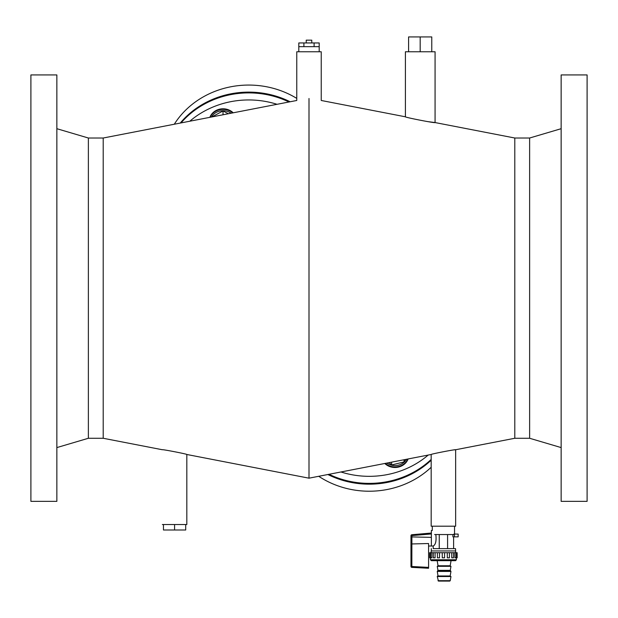 <?xml version="1.0" encoding="UTF-8"?>
<svg xmlns="http://www.w3.org/2000/svg" width="618" height="618" viewBox="0 0 618 618"><rect width="100%" height="100%" fill="white"/><g stroke="black" fill="none" stroke-linecap="round" stroke-linejoin="round"><path stroke-width="0.93" d="M211.441 117.026A13.102 11.873 0 0 1 231.093 113.218M228.374 113.743L223.028 110.946L211.904 116.933M232.685 112.909A13.905 12.599 180 0 0 210.12 117.281M209.865 117.335A13.905 12.599 0 0 1 233.202 112.808M223.028 110.946L223.028 114.778M181.043 122.92A85.748 77.713 0 0 1 288.985 101.985M180.255 123.075A85.748 77.713 0 0 1 290.128 101.769M174.291 124.233A85.748 77.713 0 0 1 296.764 98.393M189.803 121.221A85.748 77.713 0 0 1 277.042 104.303M309 98.501C293.249 101.128 293.249 101.128 309 98.501C324.751 101.128 324.751 101.128 309 98.501L309 478.177L431.179 454.485C430.483 454.13 456.231 449.116 455.651 449.742L455.651 526.196L431.179 526.196L431.179 454.485M427.54 121.591L435.072 122.557L514.794 138.015L514.794 438.27L455.651 449.742M455.203 449.796L454.67 449.858M405.408 116.802L405.408 51.758L435.072 51.758L435.072 122.557C435.76 123.422 404.551 117.327 405.408 116.802L321.236 100.479L321.236 51.758L296.764 51.758L296.764 100.479L103.206 138.015L103.206 438.27L162.349 449.742C161.769 449.116 187.517 454.13 186.821 454.485L309 478.177M174.585 524.528L174.585 529.997L163.461 529.997L163.461 524.528L162.349 524.528L186.821 524.528L186.821 454.485M311.781 42.951L311.781 40.17L306.219 40.17L306.219 42.951M314.099 42.951L319.197 42.951L319.197 46.659L298.803 46.659L298.803 42.951L314.099 42.951L314.099 46.659M431.766 51.758L431.766 36.925L420.178 36.925L420.178 51.758M408.591 51.758L408.591 36.925L420.178 36.925M303.901 42.951L303.901 46.659M319.197 51.758L319.197 46.659M30.9 74.932L30.9 501.352L56.856 501.352L56.856 74.932L30.9 74.932M56.856 128.698L88.374 138.015L88.374 438.27L56.856 447.586M88.374 438.27L103.206 438.27M514.794 438.27L529.626 438.27L561.144 447.586M514.794 138.015L529.626 138.015L529.626 438.27M561.144 74.932L561.144 501.352L587.1 501.352L587.1 74.932L561.144 74.932M174.585 529.997L185.709 529.997L185.709 524.528M428.583 546.011L431.364 546.011L431.364 530.483L432.291 530.483L432.291 526.196L454.539 526.196L454.539 534.076L458.154 534.076L454.539 534.076M428.583 567.386L428.583 568.259L411.851 567.378L411.882 543.956A0.44 0.44 17.3 0 1 411.882 543.956A0.456 0.456 17.3 0 0 411.897 543.956L410.97 543.585L410.97 537.266L410.97 566.459A0.927 0.927 0 0 0 411.851 567.378A0.927 0.927 0 0 1 410.97 566.459L428.583 567.386L428.583 543.523L411.897 543.956L411.897 536.918L410.97 537.266L410.97 535.667A0.927 0.927 0 0 1 411.82 534.74L411.882 536.918A0.479 0.479 90 0 0 411.882 536.918A0.479 0.479 90 0 1 411.897 536.918L431.364 537.374M439.243 534.539L439.243 548.63L433.218 548.63L433.218 546.011L431.364 546.011L431.364 544.087M411.851 567.378L428.583 568.259M411.82 534.74L431.364 533.033M455.512 550.947L431.179 550.947L455.651 550.947L455.512 548.63L439.243 548.63M455.798 557.807L454.918 557.807L454.918 552.708L430.622 552.708L431.912 552.708L431.912 557.807L431.032 557.807M447.586 548.63L447.586 534.539L447.586 548.63L453.612 548.63L453.612 536.857M434.624 534.539C431.696 529.255 431.696 529.255 434.624 534.539L453.906 534.539L453.906 534.076M458.154 534.076L458.154 536.857L452.917 536.857L452.917 534.539M435.837 534.539C436.493 540.966 435.62 544.79 433.218 546.011C435.667 544.682 436.54 540.858 435.837 534.539M454.91 534.076L456.764 534.076L454.91 534.076M433.218 548.63L455.512 548.63M448.181 560.68L439.475 560.68L448.181 560.68M437.158 560.68L438.054 565.779L450.167 565.779L438.054 565.779L450.167 565.779L451.063 560.68L437.158 560.68L451.063 560.68M437.992 580.688L450.228 580.688L449.773 581.075L438.425 581.075L437.25 576.401L437.691 575.976L450.167 575.976L438.054 575.976L450.167 575.976L450.97 571.418L437.25 571.418L437.606 570.885L450.615 570.885L450.97 571.418M449.085 581.075L439.939 581.075L449.085 581.075M430.491 552.708L431.032 552.708L430.491 552.708L430.491 557.807L429.672 557.807L429.672 552.708L430.491 552.708L429.672 552.708M431.912 552.708L435.095 552.708L435.095 557.807L433.457 557.807M444.574 557.807L442.256 557.807L444.574 557.807L444.574 552.708L449.433 552.708L449.433 557.807L447.293 557.807L449.433 557.807L449.433 552.708L454.918 552.708M439.537 557.807L437.397 557.807L439.537 557.807L439.537 552.708L435.095 552.708M437.397 557.807L437.397 552.708L437.397 557.807M454.918 557.807L456.208 557.807L456.208 552.708L455.798 552.708L456.208 552.708M451.735 557.807L453.496 557.807L451.735 557.807L451.735 552.708M447.293 557.807L447.293 552.708M456.339 552.708L457.158 552.708L455.798 552.708L456.339 552.708L456.339 557.807L457.158 557.807L456.339 557.807M442.256 557.807L442.256 552.708L439.537 552.708M442.256 552.708L444.574 552.708M455.466 560.68L431.364 560.68L455.466 560.68L431.364 560.68L455.466 560.68L456.393 559.754L430.437 559.754L431.341 560.68L455.605 560.673L456.393 559.754L456.393 557.807M386.907 463.067A13.102 11.873 -0 0 0 406.559 459.259M404.728 459.614L404.041 461.94L391.634 464.952L389.093 462.643M407.88 459.004A13.905 12.599 180 0 1 385.315 463.376M384.798 463.477A13.905 12.599 -0 0 0 408.135 458.95M404.041 461.94L404.041 459.746M391.634 464.952L391.634 462.156M329.015 474.3A85.748 77.713 0 0 0 369.255 483.384A85.748 77.713 0 0 0 431.179 459.429M327.872 474.516A85.748 77.713 0 0 0 369.255 484.172A85.748 77.713 0 0 0 431.179 460.209M318.718 476.293A85.748 77.713 0 0 0 369.255 491.225A85.748 77.713 0 0 0 431.179 467.262M340.958 471.982A85.748 77.713 0 0 0 369.255 476.331A85.748 77.713 0 0 0 428.197 455.064M431.364 533.96L410.97 535.667M411.882 536.918L411.882 535.667M454.446 536.857L454.446 534.076M437.25 576.517L450.97 576.517L449.726 575.976M437.606 570.885L437.961 570.352L450.259 570.352L450.615 570.885M437.961 570.352L437.25 566.32L450.97 566.32L449.726 565.779M298.803 51.758L298.803 46.659M88.374 138.015L103.206 138.015M529.626 138.015L561.144 128.698M455.651 552.708L455.651 550.947M431.179 552.708L431.179 550.947M431.318 550.947L431.318 548.63M438.054 575.976L437.25 571.418M450.259 570.352L450.97 566.32M438.054 565.779L437.25 566.32M450.228 580.688L450.97 576.517M430.622 552.708L430.622 557.807M433.334 552.708L433.334 557.807M453.496 552.708L453.496 557.807M457.158 552.708L457.158 557.807M430.437 557.807L430.437 559.754"/></g></svg>
